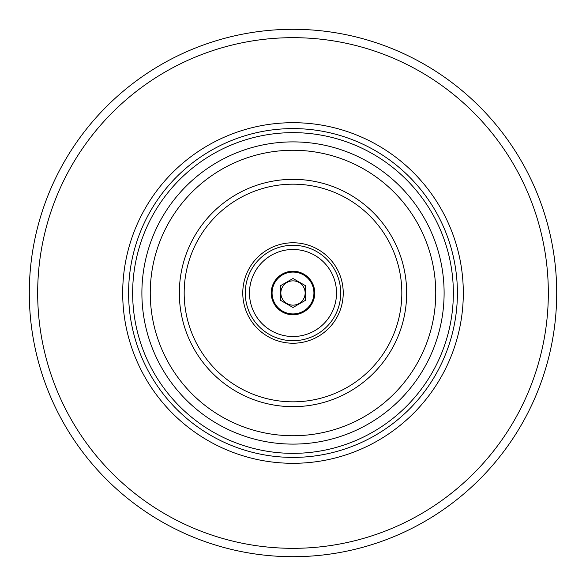<?xml version="1.0" encoding="UTF-8"?>
<svg xmlns="http://www.w3.org/2000/svg" width="586" height="586" viewBox="0 0 586 586"><rect width="100%" height="100%" fill="white"/><g stroke="black" fill="none" stroke-linecap="round" stroke-linejoin="round"><path stroke-width="0.88" d="M293 556.7A263.7 263.7 0 0 0 556.7 293A263.7 263.7 0 0 0 293 29.3A263.7 263.7 0 0 0 29.3 293A263.7 263.7 0 0 0 293 556.7A263.7 263.7 0 0 0 556.7 293A263.7 263.7 0 0 0 293 29.3M293 122.694A170.306 170.306 0 0 0 122.694 293A170.306 170.306 0 0 0 293 463.306A170.306 170.306 0 0 0 463.306 293A170.306 170.306 0 0 0 293 122.694M293 132.648A160.352 160.352 0 0 0 132.648 293A160.352 160.352 0 0 0 293 453.352A160.352 160.352 0 0 0 453.352 293A160.352 160.352 0 0 0 293 132.648M293 406.662A113.662 113.662 0 0 0 406.662 293A113.662 113.662 0 0 0 293 179.338A113.662 113.662 0 0 0 179.338 293A113.662 113.662 0 0 0 293 406.662M293 401.828A108.828 108.828 0 0 0 401.828 293A108.828 108.828 0 0 0 293 184.172A108.828 108.828 0 0 0 184.172 293A108.828 108.828 0 0 0 293 401.828M293 242.772A50.228 50.228 0 0 1 343.228 293A50.228 50.228 0 0 1 293 343.228A50.228 50.228 0 0 1 242.772 293A50.228 50.228 0 0 1 293 242.772M293 249.482A43.518 43.518 0 0 1 336.518 293A43.518 43.518 0 0 1 293 336.518A43.518 43.518 0 0 1 249.482 293A43.518 43.518 0 0 1 293 249.482M293 271.237A21.763 21.763 0 0 1 314.763 293A21.763 21.763 0 0 1 293 314.763A21.763 21.763 0 0 1 271.237 293A21.763 21.763 0 0 1 293 271.237M293 272.072A20.928 20.928 0 0 1 313.928 293A20.928 20.928 0 0 1 293 313.928A20.928 20.928 0 0 1 272.072 293A20.928 20.928 0 0 1 293 272.072M293 278.504L280.445 285.748L280.445 300.252L293 307.496L305.555 300.252L305.555 285.748L293 278.504M293 280.862A12.138 12.138 0 0 0 280.862 293A12.138 12.138 0 0 0 293 305.138A12.138 12.138 0 0 0 305.138 293A12.138 12.138 0 0 0 293 280.862M293 548.328A255.328 255.328 0 0 0 548.328 293A255.328 255.328 0 0 0 293 37.672A255.328 255.328 0 0 0 37.672 293A255.328 255.328 0 0 0 293 548.328M293 128.598A164.402 164.402 0 0 0 128.598 293A164.402 164.402 0 0 0 293 457.402A164.402 164.402 0 0 0 457.402 293A164.402 164.402 0 0 0 293 128.598M293 444.107A151.107 151.107 0 0 0 444.107 293A151.107 151.107 0 0 0 293 141.893A151.107 151.107 0 0 0 141.893 293A151.107 151.107 0 0 0 293 444.107M293 435.742A142.742 142.742 0 0 0 435.742 293A142.742 142.742 0 0 0 293 150.258A142.742 142.742 0 0 0 150.258 293A142.742 142.742 0 0 0 293 435.742M293 245.285A47.715 47.715 0 0 1 340.715 293A47.715 47.715 0 0 1 293 340.715A47.715 47.715 0 0 1 245.285 293A47.715 47.715 0 0 1 293 245.285"/></g></svg>
